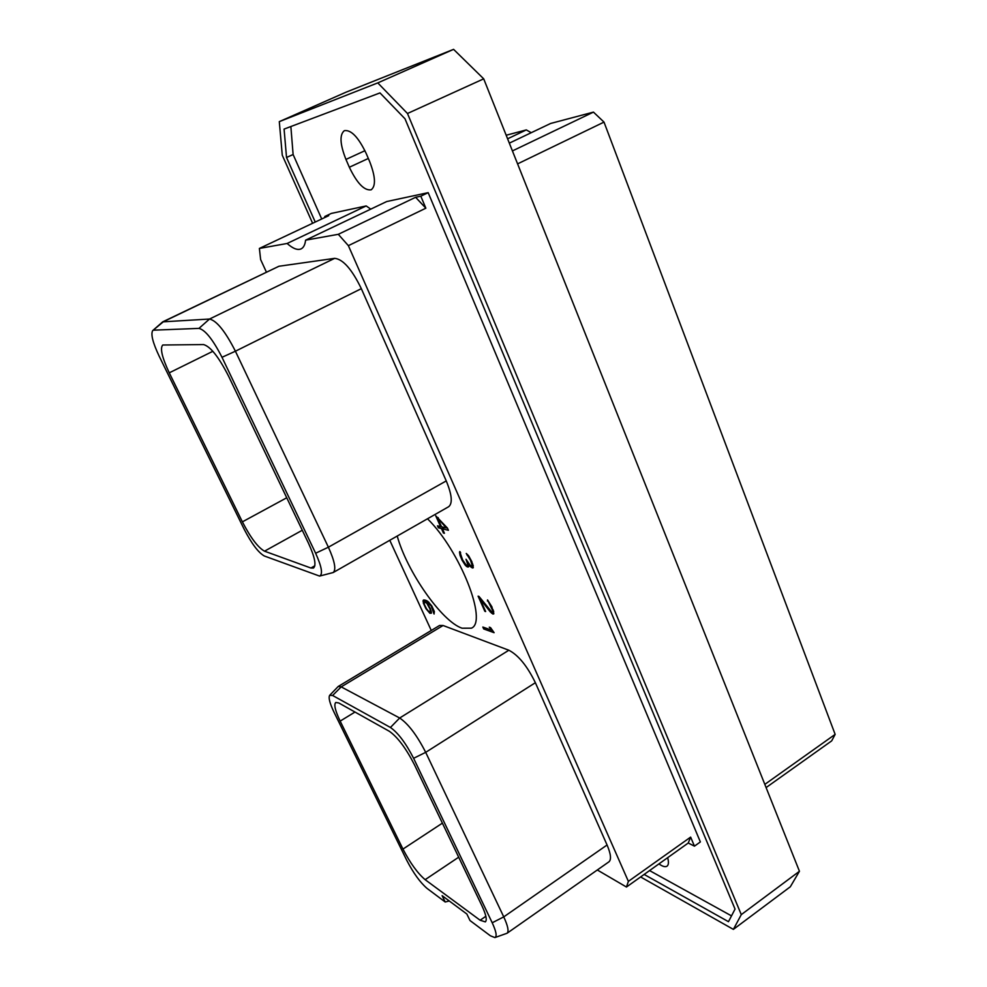 <?xml version="1.0" encoding="UTF-8"?>
<svg xmlns="http://www.w3.org/2000/svg" width="987" height="987" viewBox="0 0 987 987"><rect width="100%" height="100%" fill="white"/><g stroke="black" fill="none" stroke-linecap="round" stroke-linejoin="round"><path stroke-width="1.48" d="M509.329 143.14L550.635 123.461L593.458 112.111L604.007 122.104L517.595 163.867M604.007 122.104L835.15 734.377L764.826 784.369M766.097 787.577L831.696 740.867L835.15 734.377M506.183 135.244L526.318 129.914L531.24 132.702M526.318 129.914L507.602 138.797M483.704 78.837L407.483 113.493L377.787 82.896L279.296 121.635L345.981 92.21L453.588 49.35L483.704 78.837L799.445 871.274L790.328 886.77L733.378 929.384L741.286 914.628L799.445 871.274M741.286 914.628L407.483 113.493M377.787 82.896L453.588 49.35M279.296 121.635L282.27 155.206L312.62 223.284M640.6 876.949L733.378 929.384M315.248 222.038L286.526 157.488L284.083 129.087L379.983 92.914L404.991 118.773L735.044 909.089L728.48 921.685L644.141 874.433M649.557 870.571L731.503 915.887M286.526 157.488L293.114 154.515L321.713 218.991M293.114 154.515L290.857 126.533M366.202 153.491C358.429 137.267 351.162 129.655 344.364 130.642C339.429 134.651 339.96 144.25 345.956 159.425L349.336 167.247C357.047 183.298 364.326 190.824 371.161 189.812C375.998 186.049 375.492 176.624 369.656 161.56L366.202 153.491M658.934 863.896C662.598 866.524 665.3 867.277 667.039 866.167C668.655 864.908 668.853 862.083 667.656 857.691M305.588 240.174L338.294 234.314L348.374 245.652L628.374 881.366L626.461 887.029L688.247 843.021L694.453 846.155L700.363 841.936L428.173 192.65L386.694 201.545L305.588 240.174C305.057 244.776 303.564 247.675 301.109 248.884C297.58 250.402 292.917 248.601 287.131 243.481L259.384 248.44L260.63 259.569L266.404 272.104M370.767 209.133L366.189 205.938L331.336 213.414L324.772 216.511L328.72 215.672L259.384 248.44M329.769 695.23L338.22 686.471L439.56 625.474L443.064 625.499L508.86 650.236C518.372 655.171 527.206 665.991 535.373 682.708L607.067 844.995C610.879 853.989 611.496 859.603 608.93 861.836L507.059 933.246L495.042 937.527M431.27 630.471L389.779 540.284M626.461 887.029L597.308 869.979M446.247 480.916L328.387 547.205C334.741 561.27 336.345 569.709 333.199 572.534L448.653 506.726C452.774 503.37 451.972 494.771 446.247 480.916L361.328 288.66C351.927 269.315 343.044 259.211 334.679 258.347L278.951 266.256L163.472 321.663L152.677 330.62C150.653 334.186 152.812 342.699 159.154 356.147L244.159 529.229C251.66 543.701 258.384 552.621 264.331 556.002L319.566 576.075C323.057 574.385 321.75 566.772 315.63 553.238L222.001 357.294C212.933 339.577 205.247 329.942 198.955 328.387L153.762 330.164M152.812 330.497L162.719 321.848L278.951 266.256M427.507 518.78C460.139 550.709 487.997 621.983 471.367 628.176L462.027 628.201C441.769 621.477 406.928 571.51 397.218 536.04M447.432 528.07L435.711 515.769L440.547 526.564L437.488 525.824L438.388 527.811L441.448 528.563L443.447 533.042L444.434 533.288L442.435 528.81L448.419 530.278L447.432 528.07M431.368 613.161L430.406 608.683L426.236 601.601L431.146 605.845L434.083 614.025L434.255 611.335L431.788 605.944L427.778 601.317L423.756 599.899L423.275 602.921L425.915 608.658L429.863 613.248L431.368 613.161M483.692 628.941L494.105 632.692L490.576 627.633L489.268 627.164L492.044 630.335L482.84 627.041L483.692 628.941L485.345 627.929M479.003 596.456L478.103 596.173L484.839 611.274L485.641 611.545L479.929 598.727L490.502 612.125L493.722 613.926L491.896 606.808L487.504 599.923L492.439 610.102L492.575 611.372L491.662 611.903L479.003 596.456M465.222 565.169L467.061 566.785L468.603 566.859L468.208 563.688L471.07 567.167L473.229 567.796L471.885 561.739L468.714 555.903L466.271 553.46L470.466 560.147L472.255 565.65L471.934 566.427L469.972 565.033L466.024 559.259L467.85 564.811L466.296 565.218L462.669 560.011L459.72 551.573L459.942 555.015L462.039 560.16L465.222 565.169L465.839 564.811M466.851 914.024L442.114 895.665L445.199 901.995L427.063 888.423C420.203 882.514 413.467 873.199 406.841 860.479L334.05 712.256C329.757 703.287 328.289 697.649 329.67 695.341L332.607 695.477L390.433 727.481C398.057 732.786 405.793 743.063 413.615 758.3L492.205 922.771C496.264 931.555 497.164 936.49 494.882 937.576L490.379 935.787L469.997 920.538L466.851 914.024M425.138 879.676C417.624 873.261 410.222 863.07 402.955 849.079L340.157 721.115C335.198 710.702 333.742 704.496 335.777 702.473L338.726 702.941L389.334 731.281C397.588 737.067 405.953 748.22 414.441 764.728L481.89 905.708C486.085 914.727 487.233 920.118 485.333 921.883L480.126 920.242L425.138 879.676L458.684 857.197M449.282 900.983L445.199 901.995M338.22 686.471L341.194 686.878L332.607 695.477M508.86 650.236L399.673 718.005L341.194 686.878L443.064 625.499M390.433 727.481L399.673 718.005C408.297 723.841 416.97 735.278 425.693 752.341L413.615 758.3M607.067 844.995L503.752 916.886L425.693 752.341L535.373 682.708M492.205 922.771L503.752 916.886C507.935 925.979 509.045 931.432 507.059 933.246M242.383 521.852C250.624 537.755 257.989 547.526 264.516 551.178L310.893 568.018L313.496 568.031C316.469 565.317 314.804 557.063 308.487 543.245L228.503 376.022C218.707 356.912 210.391 346.425 203.519 344.562L162.781 345.006C159.857 348.115 162.016 357.393 169.258 372.827L242.383 521.852L286.748 497.769M162.719 321.848L209.515 319.035C216.684 320.664 225.307 331.385 235.412 351.212L222.001 357.294M333.199 572.534L319.776 576.026M315.63 553.238L328.387 547.205L235.412 351.212L361.328 288.66M628.374 881.366L690.641 837.099L688.247 843.021M428.173 192.65L420.807 196.191L425.853 208.195L348.374 245.652M694.453 846.155L690.641 837.099M420.807 196.191L415.613 197.289L425.853 208.195M338.294 234.314L415.613 197.289M287.131 243.481L366.189 205.938M324.772 216.511L325.155 217.362M442.435 528.81L444.619 527.552M443.447 533.042L444.15 532.647M441.448 528.563L443.619 527.305M438.388 527.811L441.325 526.342M440.547 526.564L441.251 526.157M446.346 527.971L441.534 526.799L437.611 518.039L446.346 527.971L447.012 527.589M437.611 518.039L438.265 517.669M429.863 613.248L431.405 612.322M423.275 602.921L423.929 602.539M422.967 601.231L425.002 600.01M423.176 600.343L423.904 599.911M433.429 612.619L434.391 612.039M433.638 612.063L434.317 611.669M428.296 602.675L428.938 602.292M426.915 601.848L427.79 601.33M426.236 601.601L427.235 601.009M430.455 611.952L428.555 611.261L426.544 608.769L424.422 604.525L424.102 601.552L426.816 603.254L429.937 608.917L430.455 611.952L431.257 611.459M424.102 601.552L426.076 600.38M424.533 601.342L426.113 600.404M425.163 601.564L426.655 600.676M430.48 611.237L431.146 610.842M492.229 612.088L493.611 611.249M492.575 611.372L493.488 610.817M492.439 610.102L493.093 609.719M487.393 600.984L488.059 600.589M493.031 614.037L493.759 613.593M492.599 613.889L493.796 613.161M491.526 613.174L493.722 611.841M490.502 612.125L491.341 611.619M466.234 566.18L468.504 564.848M460.485 556.668L461.102 556.31M459.942 555.015L460.571 554.645M459.609 553.399L460.645 552.794M459.461 552.239L460.213 551.807M467.295 565.502L468.492 564.786M467.69 563.466L468.492 562.997M471.934 566.427L473.217 565.674M472.255 565.65L473.106 565.156M472.107 564.33L472.724 563.959M466.999 555.089L467.69 554.682M472.551 567.969L473.254 567.562M472.131 567.846L473.279 567.167M471.07 567.167L473.254 565.884M470.059 566.156L470.762 565.736M467.924 567.031L468.726 566.563M467.061 566.785L468.751 565.785M593.458 112.111L512.426 150.925M345.956 159.425L364.943 150.703M349.336 167.247L368.336 158.463M480.126 920.242L485.851 916.281M402.955 849.079L442.386 823.146M340.157 721.115L354.987 712.046M169.258 372.827L212.859 351.298M334.679 258.347L209.515 319.035L198.955 328.387M264.516 551.178L302.281 530.253M310.893 568.018L314.841 565.785"/></g></svg>
